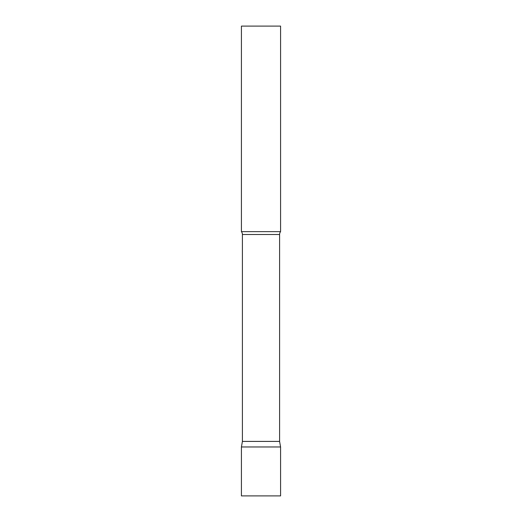 <?xml version="1.0" encoding="UTF-8"?>
<svg xmlns="http://www.w3.org/2000/svg" width="522" height="522" viewBox="0 0 522 522"><rect width="100%" height="100%" fill="white"/><g stroke="black" fill="none" stroke-linecap="round" stroke-linejoin="round"><path stroke-width="0.78" d="M280.575 446.962L241.425 446.962L280.575 446.962L280.575 495.9L241.425 495.9L241.425 446.962L242.404 441.41L279.596 441.41L280.575 446.962M279.596 441.41L279.596 234.508A4.698 4.698 0 0 1 280.575 231.637L280.575 26.1L241.425 26.1L241.425 231.637A4.698 4.698 0 0 1 242.404 234.508L279.596 234.508M242.404 441.41L242.404 234.508M241.425 231.637L280.575 231.637"/></g></svg>
